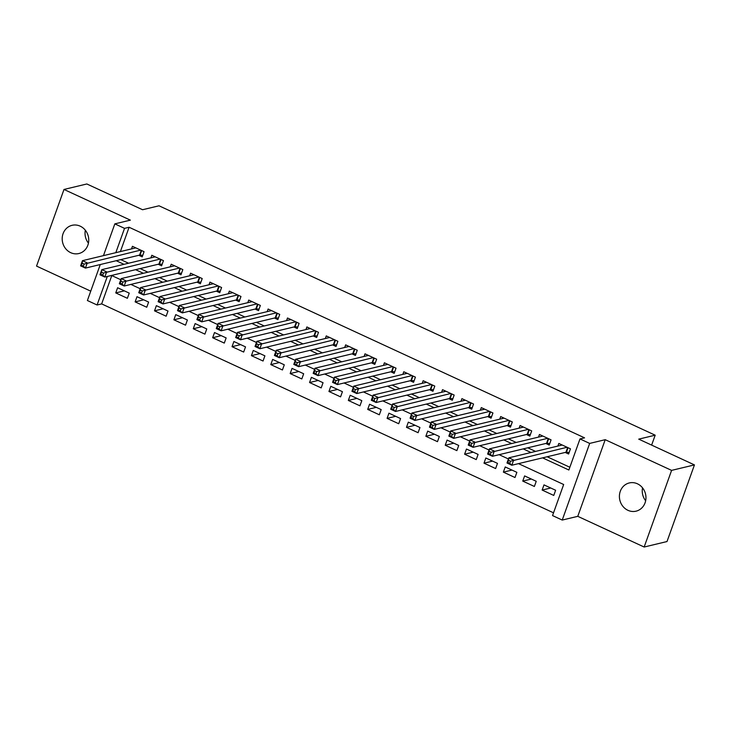 <?xml version="1.0" encoding="UTF-8"?>
<svg xmlns="http://www.w3.org/2000/svg" width="731" height="731" viewBox="0 0 731 731"><rect width="100%" height="100%" fill="white"/><g stroke="black" fill="none" stroke-linecap="round" stroke-linejoin="round"><path stroke-width="1.1" d="M70.724 252.679A14.51 13.204 -103.5 0 0 78.847 253.538A14.51 13.204 -103.5 0 0 88.725 240.819A14.51 13.204 -103.5 0 0 80.218 226.171A14.51 13.204 -103.5 0 0 72.086 225.312A14.51 13.204 -103.5 0 0 62.208 238.032A14.51 13.204 -103.5 0 0 70.724 252.679M627.929 510.311A14.51 13.204 -103.5 0 0 636.061 511.17A14.51 13.204 -103.5 0 0 645.939 498.451A14.51 13.204 -103.5 0 0 637.423 483.794A14.51 13.204 -103.5 0 0 629.3 482.944A14.51 13.204 -103.5 0 0 619.422 495.664A14.51 13.204 -103.5 0 0 627.929 510.311M111.788 275.578L101.655 303.904L97.086 304.991L87.391 300.514L100.275 264.54M651.632 445.106L655.186 435.192L159.02 205.795L142.563 209.733L86.843 183.974L63.99 189.457L36.55 266.093L90.745 291.157M655.186 435.192L638.73 439.139L694.45 464.907L667.01 541.543L644.157 547.026L671.597 470.38L605.213 439.687L589.679 443.415L562.23 520.061L552.545 515.583L563.665 484.507L518.517 463.637M605.213 439.687L577.773 516.333L644.157 547.026M577.773 516.333L562.23 520.061M101.655 303.904L553.531 512.824M694.45 464.907L671.597 470.38M138.826 255.293L142.216 256.864L144.071 251.683L132.439 246.31L131.507 248.915M158.207 264.256L161.597 265.819L163.452 260.647L151.82 255.265L150.888 257.869M177.587 273.211L180.977 274.783L182.832 269.602L171.2 264.229L170.268 266.833M196.968 282.175L200.358 283.747L202.213 278.566L190.581 273.193L189.649 275.797M216.349 291.139L219.739 292.702L221.594 287.53L209.961 282.148L209.029 284.752M235.729 300.103L239.119 301.665L240.974 296.484L229.342 291.112L228.41 293.716M255.11 309.058L258.5 310.629L260.355 305.448L248.732 300.075L247.791 302.68M274.49 318.022L277.881 319.593L279.735 314.412L268.113 309.03L267.171 311.634M293.871 326.985L297.261 328.548L299.116 323.367L287.493 317.994L286.561 320.598M313.252 335.94L316.642 337.512L318.497 332.331L306.874 326.958L305.942 329.562M332.632 344.904L336.032 346.476L337.877 341.295L326.254 335.913L325.322 338.526M352.013 353.868L355.412 355.43L357.267 350.259L345.635 344.877L344.703 347.481M371.394 362.823L374.793 364.394L376.648 359.213L365.016 353.841L364.084 356.445M390.783 371.787L394.173 373.358L396.028 368.177L384.396 362.804L383.464 365.409M410.164 380.75L413.554 382.313L415.409 377.141L403.777 371.759L402.845 374.363M429.545 389.705L432.935 391.277L434.79 386.096L423.158 380.723L422.226 383.327M448.925 398.669L452.315 400.241L454.17 395.06L442.538 389.687L441.606 392.291M468.306 407.633L471.696 409.196L473.551 404.024L461.919 398.642L460.987 401.246M487.687 416.597L491.077 418.159L492.932 412.978L481.3 407.606L480.368 410.21M507.067 425.552L510.457 427.123L512.312 421.942L500.68 416.569L499.748 419.174M526.448 434.516L529.838 436.087L531.693 430.906L520.07 425.524L519.129 428.128M545.829 443.479L549.219 445.042L551.073 439.861L539.451 434.488L538.519 437.092M550.735 487.997L542.137 490.062L553.769 495.435L555.624 490.254L543.992 484.881L542.137 490.062M531.355 479.033L522.756 481.099L534.388 486.471L536.243 481.29L524.611 475.918L522.756 481.099M511.974 470.079L503.376 472.135L515.008 477.517L516.863 472.336L505.231 466.954L503.376 472.135M492.593 461.115L483.995 463.171L495.627 468.553L497.482 463.372L485.85 457.999L483.995 463.171M473.213 452.151L464.614 454.216L476.247 459.589L478.101 454.408L466.469 449.035L464.614 454.216M453.832 443.187L445.234 445.252L456.866 450.625L458.721 445.453L447.089 440.071L445.234 445.252M434.452 434.232L425.853 436.288L437.485 441.67L439.331 436.489L427.708 431.116L425.853 436.288M415.071 425.268L406.473 427.333L418.095 432.706L419.95 427.525L408.327 422.152L406.473 427.333M395.69 416.305L387.092 418.37L398.715 423.742L400.57 418.571L388.947 413.189L387.092 418.37M376.301 407.35L367.711 409.406L379.334 414.788L381.189 409.607L369.566 404.234L367.711 409.406M356.92 398.386L348.331 400.451L359.954 405.824L361.808 400.643L350.186 395.27L348.331 400.451M337.539 389.422L328.95 391.487L340.573 396.86L342.428 391.688L330.796 386.306L328.95 391.487M318.159 380.467L309.56 382.523L321.192 387.905L323.047 382.724L311.415 377.342L309.56 382.523M298.778 371.503L290.18 373.568L301.812 378.941L303.667 373.76L292.034 368.387L290.18 373.568M279.397 362.539L270.799 364.605L282.431 369.977L284.286 364.796L272.654 359.424L270.799 364.605M260.017 353.585L251.418 355.641L263.05 361.023L264.905 355.842L253.273 350.46L251.418 355.641M240.636 344.621L232.038 346.677L243.67 352.059L245.525 346.878L233.893 341.505L232.038 346.677M221.255 335.657L212.657 337.722L224.289 343.095L226.144 337.914L214.512 332.541L212.657 337.722M201.875 326.693L193.276 328.758L204.908 334.131L206.763 328.959L195.131 323.577L193.276 328.758M182.494 317.738L173.896 319.794L185.528 325.176L187.383 319.995L175.751 314.622L173.896 319.794M163.114 308.774L154.515 310.839L166.147 316.212L167.993 311.031L156.37 305.659L154.515 310.839M143.733 299.811L135.134 301.876L146.757 307.248L148.612 302.077L136.989 296.695L135.134 301.876M129.232 293.113L117.609 287.74L115.754 292.912L127.377 298.294L129.232 293.113M542.585 457.862L568.864 470.006L579.985 438.938L584.553 437.842L129.095 227.259L120.387 251.574M120.77 259.624L128.565 263.224M140.151 268.588L147.945 272.188M159.532 277.542L167.326 281.152M178.912 286.506L186.707 290.106M198.293 295.47L206.087 299.07M217.674 304.425L225.468 308.034M237.054 313.389L244.848 316.989M256.435 322.353L264.229 325.953M275.825 331.307L283.61 334.917M295.205 340.271L303 343.872M314.586 349.235L322.38 352.835M333.966 358.19L341.761 361.799M353.347 367.154L361.141 370.754M372.728 376.118L380.522 379.718M392.108 385.082L399.903 388.682M411.489 394.036L419.283 397.646M430.87 403L438.664 406.6M450.25 411.964L458.045 415.564M469.631 420.919L477.425 424.528M489.012 429.883L496.806 433.483M508.392 438.847L516.187 442.447M527.782 447.801L535.567 451.411M547.163 456.765L569.842 467.255M565.209 452.434L568.599 454.006L570.454 448.825L558.831 443.452L557.899 446.056M103.464 255.64L114.831 223.869L130.374 220.141L63.99 189.457M114.831 223.869L124.526 228.355L115.818 252.67M129.095 227.259L124.526 228.355M579.985 438.938L589.679 443.415M107.302 276.464L97.086 304.991M508.429 458.967L499.136 454.673M489.048 450.004L479.755 445.709M469.658 441.049L460.375 436.754M450.278 432.085L440.994 427.79M430.897 423.121L421.613 418.826M411.516 414.166L402.233 409.872M392.136 405.202L382.852 400.908M372.755 396.239L363.471 391.944M353.375 387.275L344.091 382.98M333.994 378.32L324.701 374.025M314.613 369.356L305.32 365.061M295.233 360.392L285.94 356.098M275.852 351.437L266.559 347.143M256.471 342.474L247.179 338.179M237.091 333.51L227.798 329.215M217.701 324.555L208.417 320.26M198.32 315.591L189.037 311.296M178.94 306.627L169.656 302.332M159.559 297.672L150.275 293.378M140.178 288.708L130.895 284.414M120.798 279.745L111.514 275.45M116.202 260.72L123.996 264.32M135.582 269.675L143.377 273.284M154.963 278.639L162.757 282.248M174.344 287.603L182.138 291.203M193.724 296.567L201.518 300.167M213.105 305.521L220.899 309.131M232.485 314.485L240.28 318.086M251.866 323.449L259.66 327.049M271.247 332.404L279.041 336.013M290.627 341.368L298.422 344.968M310.008 350.332L317.802 353.932M329.398 359.286L337.192 362.896M348.778 368.25L356.573 371.851M368.159 377.214L375.953 380.814M387.54 386.169L395.334 389.778M406.92 395.133L414.715 398.742M426.301 404.097L434.095 407.697M445.682 413.061L453.476 416.661M465.062 422.015L472.856 425.625M484.443 430.979L492.237 434.579M503.823 439.943L511.618 443.543M523.204 448.898L530.998 452.507M124.352 290.856L115.754 292.912M645.656 500.762A14.51 13.204 76.5 0 1 642.558 487.869M88.442 243.131A14.51 13.204 76.5 0 1 85.344 230.238M569.147 452.471L566.424 452.242A2.266 0.548 19.7 0 0 565.94 452.261L511.828 465.236L506.985 462.997L508.84 457.816L562.221 445.015M508.548 460.329L508.84 457.816L513.683 460.064L511.828 465.236L509.745 463.299L510.485 461.224L508.548 460.329L507.807 462.403L509.745 463.299M567.064 447.262L510.485 461.224M506.985 462.997L507.807 462.403M549.767 443.507L547.044 443.288A2.266 0.548 19.7 0 0 546.56 443.297L492.447 456.281L487.604 454.033L489.459 448.861L542.841 436.06M489.167 451.365L489.459 448.861L494.302 451.1L492.447 456.281L490.364 454.335L491.104 452.261L489.167 451.365L488.427 453.439L490.364 454.335M547.683 438.298L491.104 452.261M487.604 454.033L488.427 453.439M530.386 434.552L527.663 434.324A2.266 0.548 19.7 0 0 527.179 434.342L473.067 447.317L468.224 445.078L470.07 439.898L523.46 427.096M469.786 442.41L470.07 439.898L474.922 442.136L473.067 447.317L470.983 445.371L471.723 443.306L469.786 442.41L469.037 444.475L470.983 445.371M528.303 429.335L471.723 443.306M468.224 445.078L469.037 444.475M511.006 425.588L508.283 425.36A2.266 0.548 19.7 0 0 507.798 425.378L453.686 438.353L448.834 436.115L450.689 430.934L504.079 418.132M450.406 433.446L450.689 430.934L455.541 433.172L453.686 438.353L451.594 436.416L452.343 434.342L450.406 433.446L449.656 435.521L451.594 436.416M508.922 420.371L452.343 434.342M448.834 436.115L449.656 435.521M491.625 416.624L488.902 416.396A2.266 0.548 19.7 0 0 488.418 416.414L434.305 429.389L429.453 427.151L431.308 421.979L484.699 409.177M431.016 424.483L431.308 421.979L436.16 424.218L434.305 429.389L432.213 427.452L432.962 425.378L431.016 424.483L430.276 426.557L432.213 427.452M489.542 411.416L432.962 425.378M429.453 427.151L430.276 426.557M472.244 407.67L469.521 407.441A2.266 0.548 19.7 0 0 469.037 407.459L414.925 420.435L410.073 418.196L411.928 413.015L465.318 400.213M411.635 415.528L411.928 413.015L416.771 415.254L414.925 420.435L412.832 418.488L413.572 416.423L411.635 415.528L410.895 417.593L412.832 418.488M470.161 402.452L413.572 416.423M410.073 418.196L410.895 417.593M452.864 398.706L450.141 398.477A2.266 0.548 19.7 0 0 449.656 398.496L395.535 411.471L390.692 409.232L392.547 404.051L445.928 391.249M392.255 406.564L392.547 404.051L397.39 406.29L395.535 411.471L393.452 409.534L394.192 407.459L392.255 406.564L391.514 408.638L393.452 409.534M450.78 393.488L394.192 407.459M390.692 409.232L391.514 408.638M433.483 389.742L430.751 389.513A2.266 0.548 19.7 0 0 430.276 389.532L376.154 402.507L371.311 400.268L373.166 395.087L426.548 382.295M372.874 397.6L373.166 395.087L378.009 397.335L376.154 402.507L374.071 400.57L374.811 398.496L372.874 397.6L372.134 399.674L374.071 400.57M431.4 384.533L374.811 398.496M371.311 400.268L372.134 399.674M414.102 380.787L411.37 380.559A2.266 0.548 19.7 0 0 410.895 380.577L356.774 393.552L351.931 391.313L353.786 386.132L407.167 373.331M353.493 388.645L353.786 386.132L358.629 388.371L356.774 393.552L354.69 391.606L355.43 389.541L353.493 388.645L352.753 390.71L354.69 391.606M412.019 375.57L355.43 389.541M351.931 391.313L352.753 390.71M394.722 371.823L391.99 371.595A2.266 0.548 19.7 0 0 391.514 371.613L337.393 384.588L332.55 382.35L334.405 377.169L387.786 364.367M334.113 379.681L334.405 377.169L339.248 379.407L337.393 384.588L335.31 382.651L336.05 380.577L334.113 379.681L333.373 381.756L335.31 382.651M392.629 366.606L336.05 380.577M332.55 382.35L333.373 381.756M375.341 362.859L372.609 362.631A2.266 0.548 19.7 0 0 372.134 362.649L318.012 375.624L313.17 373.386L315.024 368.205L368.406 355.403M314.732 370.718L315.024 368.205L319.867 370.453L318.012 375.624L315.929 373.687L316.669 371.613L314.732 370.718L313.992 372.792L315.929 373.687M373.249 357.651L316.669 371.613M313.17 373.386L313.992 372.792M355.96 353.905L353.228 353.676A2.266 0.548 19.7 0 0 352.744 353.685L298.632 366.67L293.789 364.422L295.644 359.25L349.025 346.448M295.351 361.754L295.644 359.25L300.487 361.489L298.632 366.67L296.548 364.723L297.289 362.658L295.351 361.754L294.611 363.828L296.548 364.723M353.868 348.687L297.289 362.658M293.789 364.422L294.611 363.828M336.58 344.941L333.848 344.712A2.266 0.548 19.7 0 0 333.363 344.73L279.251 357.706L274.408 355.467L276.263 350.286L329.644 337.484M275.971 352.799L276.263 350.286L281.106 352.525L279.251 357.706L277.168 355.769L277.908 353.694L275.971 352.799L275.231 354.864L277.168 355.769M334.487 339.723L277.908 353.694M274.408 355.467L275.231 354.864M317.199 335.977L314.467 335.748A2.266 0.548 19.7 0 0 313.983 335.767L259.87 348.742L255.028 346.503L256.883 341.322L310.264 328.521M256.59 343.835L256.883 341.322L261.725 343.57L259.87 348.742L257.787 346.805L258.527 344.73L256.59 343.835L255.85 345.909L257.787 346.805M315.107 330.768L258.527 344.73M255.028 346.503L255.85 345.909M297.809 327.013L295.086 326.794A2.266 0.548 19.7 0 0 294.602 326.803L240.49 339.787L235.647 337.539L237.502 332.367L290.883 319.566M237.21 334.871L237.502 332.367L242.345 334.606L240.49 339.787L238.407 337.841L239.147 335.767L237.21 334.871L236.469 336.945L238.407 337.841M295.726 321.804L239.147 335.767M235.647 337.539L236.469 336.945M278.429 318.058L275.706 317.83A2.266 0.548 19.7 0 0 275.221 317.848L221.109 330.823L216.266 328.584L218.112 323.404L271.503 310.602M217.829 325.916L218.112 323.404L222.964 325.642L221.109 330.823L219.026 328.877L219.766 326.812L217.829 325.916L217.08 327.981L219.026 328.877M276.345 312.841L219.766 326.812M216.266 328.584L217.08 327.981M259.048 309.094L256.325 308.866A2.266 0.548 19.7 0 0 255.841 308.884L201.729 321.859L196.877 319.621L198.731 314.44L252.122 301.638M198.448 316.952L198.731 314.44L203.583 316.678L201.729 321.859L199.636 319.922L200.385 317.848L198.448 316.952L197.699 319.027L199.636 319.922M256.965 303.877L200.385 317.848M196.877 319.621L197.699 319.027M239.667 300.13L236.945 299.902A2.266 0.548 19.7 0 0 236.46 299.92L182.348 312.895L177.496 310.657L179.351 305.485L232.741 292.683M179.058 307.989L179.351 305.485L184.203 307.724L182.348 312.895L180.255 310.958L181.005 308.884L179.058 307.989L178.318 310.063L180.255 310.958M237.584 294.922L181.005 308.884M177.496 310.657L178.318 310.063M220.287 291.176L217.564 290.947A2.266 0.548 19.7 0 0 217.08 290.965L162.967 303.941L158.115 301.702L159.97 296.521L213.361 283.719M159.678 299.034L159.97 296.521L164.822 298.76L162.967 303.941L160.875 301.994L161.624 299.929L159.678 299.034L158.938 301.099L160.875 301.994M218.203 285.958L161.624 299.929M158.115 301.702L158.938 301.099M200.906 282.212L198.183 281.983A2.266 0.548 19.7 0 0 197.699 282.002L143.587 294.977L138.735 292.738L140.59 287.557L193.971 274.755M140.297 290.07L140.59 287.557L145.432 289.796L143.587 294.977L141.494 293.04L142.234 290.965L140.297 290.07L139.557 292.144L141.494 293.04M198.823 276.994L142.234 290.965M138.735 292.738L139.557 292.144M181.526 273.248L178.793 273.019A2.266 0.548 19.7 0 0 178.318 273.038L124.197 286.013L119.354 283.774L121.209 278.593L174.59 265.801M120.917 281.106L121.209 278.593L126.052 280.841L124.197 286.013L122.114 284.076L122.854 282.002L120.917 281.106L120.176 283.18L122.114 284.076M179.442 268.039L122.854 282.002M119.354 283.774L120.176 283.18M162.145 264.293L159.413 264.065A2.266 0.548 19.7 0 0 158.938 264.083L104.816 277.058L99.973 274.819L101.828 269.638L155.21 256.837M101.536 272.151L101.828 269.638L106.671 271.877L104.816 277.058L102.733 275.112L103.473 273.047L101.536 272.151L100.796 274.216L102.733 275.112M160.062 259.076L103.473 273.047M99.973 274.819L100.796 274.216M142.764 255.329L140.032 255.101A2.266 0.548 19.7 0 0 139.557 255.119L85.436 268.094L80.593 265.856L82.448 260.675L135.829 247.873M82.155 263.187L82.448 260.675L87.291 262.913L85.436 268.094L83.352 266.157L84.092 264.083L82.155 263.187L81.415 265.262L83.352 266.157M140.681 250.112L84.092 264.083M80.593 265.856L81.415 265.262M568.051 447.71L566.424 452.242M567.64 447.527L565.94 452.261M548.661 438.755L547.044 443.288M548.259 438.563L546.56 443.297M529.281 429.791L527.663 434.324M528.878 429.6L527.179 434.342M509.9 420.828L508.283 425.36M509.498 420.636L507.798 425.378M490.519 411.864L488.902 416.396M490.117 411.681L488.418 416.414M471.139 402.909L469.521 407.441M470.737 402.717L469.037 407.459M451.758 393.945L450.141 398.477M451.347 393.753L449.656 398.496M432.377 384.981L430.751 389.513M431.966 384.798L430.276 389.532M412.997 376.026L411.37 380.559M412.586 375.835L410.895 380.577M393.616 367.063L391.99 371.595M393.205 366.871L391.514 371.613M374.235 358.099L372.609 362.631M373.824 357.916L372.134 362.649M354.855 349.144L353.228 353.676M354.444 348.952L352.744 353.685M335.474 340.18L333.848 344.712M335.063 339.988L333.363 344.73M316.094 331.216L314.467 335.748M315.682 331.033L313.983 335.767M296.713 322.261L295.086 326.794M296.302 322.069L294.602 326.803M277.323 313.297L275.706 317.83M276.921 313.106L275.221 317.848M257.942 304.334L256.325 308.866M257.54 304.142L255.841 308.884M238.562 295.37L236.945 299.902M238.16 295.187L236.46 299.92M219.181 286.415L217.564 290.947M218.779 286.223L217.08 290.965M199.801 277.451L198.183 281.983M199.399 277.259L197.699 282.002M180.42 268.487L178.793 273.019M180.009 268.304L178.318 273.038M161.039 259.532L159.413 264.065M160.628 259.341L158.938 264.083M141.659 250.569L140.032 255.101M141.247 250.377L139.557 255.119"/></g></svg>
